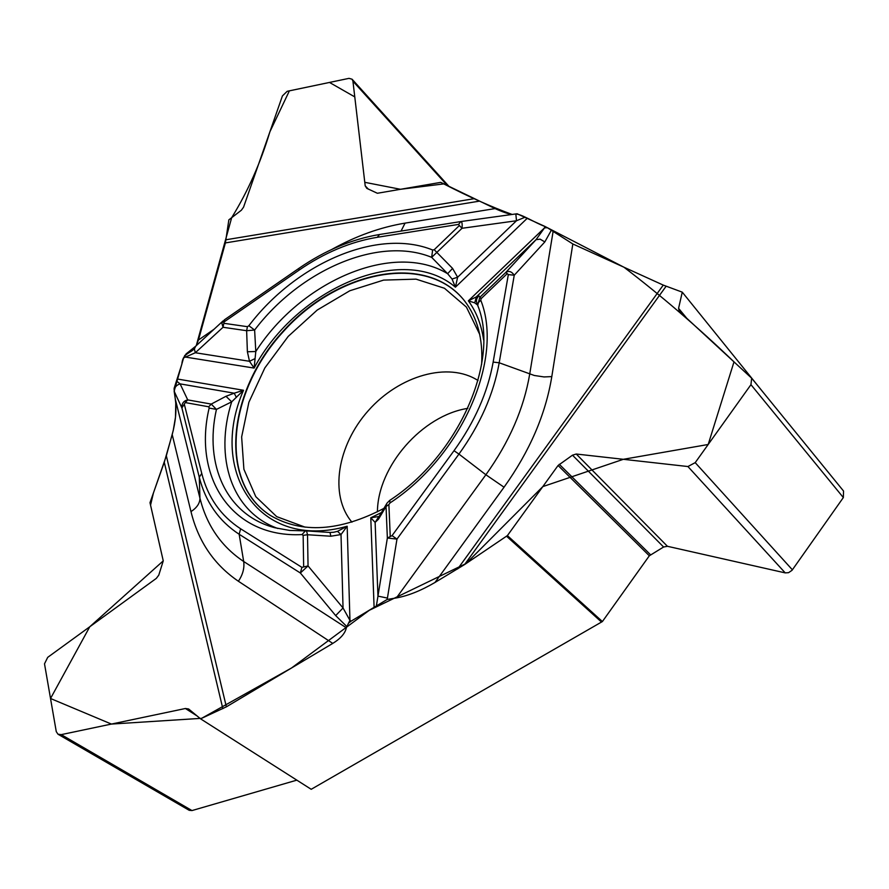 <?xml version="1.0" encoding="UTF-8"?>
<svg xmlns="http://www.w3.org/2000/svg" width="889" height="889" viewBox="0 0 889 889"><rect width="100%" height="100%" fill="white"/><g stroke="black" fill="none" stroke-linecap="round" stroke-linejoin="round"><path stroke-width="1.33" d="M481.627 364.368C483.071 338.776 477.415 317.662 464.647 301.015C426.72 252.198 337.487 270.145 282.835 331.553C227.162 392.016 218.149 482.594 270.489 515.498C301.893 533.833 339.754 531.444 384.059 508.308M296.837 780.142L191.991 810.568L61.241 734.625L58.007 734.225L56.274 731.647L44.506 663.816L47.706 657.349L156.308 578.395L158.775 575.139L163.254 560.87L149.997 502.685L164.276 462.269L172.199 434.588C175.666 421.553 176.722 409.807 175.355 399.372L174.155 391.182L183.601 357.9L186.157 353.866M196.158 345.843L198.447 340.02L225.395 242.919L228.851 219.861L241.375 210.215L243.564 207.159L282.435 95.901L287.169 91.311L348.999 78.354L352.088 79.221L352.933 81.21L365.201 185.857L366.813 188.368L377.381 193.269L440.744 182.367L495.084 208.593C502.529 211.949 508.208 213.905 512.131 214.449C491.461 206.915 468.681 196.736 443.789 183.901L400.495 189.29L364.79 182.323L354.778 96.901L329.497 82.444L289.392 90.834L269.9 131.794C260.577 162.854 247.831 191.491 231.662 217.705L196.258 345.654M477.66 305.127L479.838 297.315L505.785 272.456C508.775 270.5 511.597 271.423 514.242 275.234L508.33 274.601L505.785 272.456L536.034 239.686L544.524 227.873L547.335 227.706L572.827 243.964L663.261 285.102L682.263 292.159L764.196 393.594M524.999 217.26L516.487 220.75L462.024 228.284C462.413 223.861 462.024 221.617 460.858 221.55L458.58 224.406L459.357 225.539L434.21 249.72L452.579 268.4L447.634 273.712L452.045 279.024L455.412 287.191L527.144 218.383L517.109 213.76L515.831 213.938L516.487 220.75L457.624 277.246L455.412 287.191C403.017 242.341 296.493 288.28 254.121 368.079L249.509 361.29L247.386 351.766L246.631 330.708L247.431 326.685L223.839 323.296L224.506 319.751L298.915 268.356M527.144 218.383L544.779 226.362L544.524 227.873L468.37 300.838L478.76 295.704L481.116 298.648L507.13 273.745M174.077 388.904L175.766 403.106L175.489 417.208L173.211 430.62L166.232 456.101L153.397 493.084L150.552 505.163L163.254 560.87L89.756 626.778L50.529 698.498L111.425 724.068L201.67 718.312L291.581 667.95L369.291 610.299L466.069 563.548L542.812 486.605L623.356 459.302L708.189 444.489L734.003 361.856C697.632 327.019 660.96 295.481 623.978 267.233L544.779 226.362M467.847 408.351C422.186 415.43 377.758 466.225 377.414 511.853M247.431 326.685L248.864 325.73L254.621 330.041L255.799 351.511L254.121 368.079L184.912 356.989L184.668 355.444M247.386 351.766L255.799 351.511C300.982 280.913 393.694 240.886 447.634 273.712L431.665 257.343L462.024 228.284L459.357 225.539M236.374 397.405L234.207 393.194L243.508 390.271L231.685 401.839L216.438 409.396L209.148 408.073C192.624 477.437 231.929 538.201 301.982 534.578L305.405 530.889L289.57 530.422L274.879 527.744C226.462 515.198 203.925 464.603 216.438 409.396L211.238 404.084L208.771 406.795L185.279 402.573L181.901 407.951L199.269 477.215L199.958 498.24C199.903 503.263 196.913 507.73 190.979 511.62L172.199 434.588M176.767 381.225L180.111 383.881C176.166 385.093 174.233 387.66 174.322 391.571L174.155 391.182M223.839 323.296L223.039 327.274L195.324 352.744L183.601 357.9M254.932 358.656L249.509 361.29L195.324 352.744L194.391 348.977L195.702 346.165M348.532 623.133L346.343 627.812C345.143 633.379 340.609 638.569 332.775 643.403L226.373 706.833L200.558 718.823L311.206 789.299L602.398 621.544L507.397 535.6L464.614 564.537L434.977 582.473C420.975 590.663 408.107 595.808 396.394 597.93L387.193 599.442L351.155 621.133L349.955 620.366L348.532 623.133L351.155 621.133M301.904 567.36L308.05 565.926L300.36 572.994L301.904 567.36L240.619 528.788C220.85 515.931 207.893 497.484 201.759 473.459L184.301 404.206M177.678 379.07L243.508 390.271C207.715 471.892 259.521 551.258 347.166 526.232L337.498 531.355L333.497 532.3M224.417 319.818L221.839 323.196L223.039 327.274L246.631 330.708L254.621 330.041C300.204 269.767 378.981 235.663 431.665 257.343L432.632 249.998C377.836 227.673 296.17 263.222 248.864 325.73M277.857 528.488C231.573 511.964 213.971 457.457 231.685 401.839L225.984 396.294L234.207 393.194L180.111 383.881L187.735 399.894L185.279 402.573M225.984 396.294L211.238 404.084L187.735 399.894C183.567 400.861 181.623 403.539 181.901 407.951L174.322 391.571M376.414 605.698L387.36 538.023L392.06 535.623L396.972 539.101L387.426 598.086L377.958 596.119L375.125 522.399L370.78 517.787L374.102 607.42M477.649 305.071L474.715 302.849L468.37 300.838C476.337 311.772 481.427 324.818 483.616 339.965M379.081 516.476L370.78 517.787L381.57 512.475M390.227 536.034L388.882 504.541L386.037 506.552L378.492 519.209L379.57 515.698M386.704 503.641L386.037 506.552L387.36 538.023L396.972 539.101L458.946 454.09L485.883 474.759C509.264 442.1 523.877 408.54 529.711 374.069L553.058 231.751M474.715 302.849L476.371 296.837L536.034 239.686L540.09 239.152L544.835 241.919L514.242 275.234L499.196 362.779L534.3 375.48L544.046 376.936L551.802 376.603C545.602 414.43 529.688 451.301 504.052 487.205L434.977 582.473M686.808 318.318L678.574 308.339L679.274 311.361L751.661 378.192L843.55 491.05L843.339 497.562L792.032 570.305L788.576 572.672L785.22 572.883L667.439 546.291L576.239 454.023L572.494 455.179L558.081 465.48L507.397 535.6M678.574 308.339L682.263 292.159M576.239 454.023L687.919 466.536L695.209 462.636L750.949 384.67L751.661 378.192M477.893 305.86C499.796 359.834 459.735 454.712 389.793 500.351L390.027 502.93C462.047 455.757 503.985 358.478 480.793 300.293L478.393 302.549L477.737 305.394M452.045 279.024L457.624 277.246L452.579 268.4M478.304 307.061L476.348 301.282L476.86 298.571L478.76 295.704M306.538 530.922L307.516 534.745L308.05 565.926L343.043 607.976L349.955 620.366L347.166 526.232L341.009 534.556L330.83 536.223L307.516 534.745L303.149 535.345L303.649 566.526M337.498 531.355L341.009 534.556L343.043 607.976L335.675 615.599L300.36 572.994L239.163 534.267L243.686 561.492L346.343 627.812M200.558 718.823L188.601 708.966L185.401 708.5L61.241 734.625M378.803 516.598L375.125 522.399L378.492 519.209M306.394 530.911L330.03 532.455L330.83 536.223M602.398 621.544L649.326 555.792L663.594 547.002L667.439 546.291M191.991 810.568L189.201 810.312L58.118 734.292M174.144 388.249L181.856 364.146C182.712 353.089 190.002 353.766 194.435 348.555M515.798 214.127C520.365 213.416 536.011 223.35 544.89 226.417M270.2 515.32C218.494 482.094 227.728 392.016 283.135 331.819C337.531 270.712 426.264 252.598 464.447 300.76M351.933 522.154C329.097 495.329 337.275 445.233 368.457 410.485C399.383 375.502 448.434 361.345 478.026 380.525M305.183 527.177L276.69 516.631L255.788 496.662L243.897 469.281L241.641 436.932L248.887 402.261L264.844 367.913L288.203 336.409L317.24 310.039L349.833 290.747L383.615 280.102L416.03 279.146L444.456 288.258L466.403 307.083L479.716 334.386M458.58 224.406L377.258 237.296C350.544 241.741 324.485 252.687 299.082 270.134L224.45 321.662M434.21 249.72L432.632 249.998M461.013 221.528L515.776 213.949M379.603 234.496L460.346 221.639L379.603 234.496L377.258 237.296M175.355 399.372L199.958 498.24C206.804 525.51 221.383 546.591 243.686 561.492C244.586 568.071 242.819 574.661 238.396 581.25C214.116 564.693 198.314 541.49 190.979 511.62M198.447 340.02L214.038 329.252M331.864 249.409C355.989 235.985 380.392 227.228 405.073 223.128L495.084 208.593M478.893 201.225L225.395 242.919M226.05 239.752L473.726 198.758M405.073 223.128L401.05 231.073M303.149 535.345L301.982 534.578M209.148 408.073L208.771 406.795M379.381 234.529C351.811 239.163 325.018 250.42 298.993 268.3L299.082 270.134M506.508 536.178L601.497 622.033M508.33 274.601L493.151 362.09C487.728 392.427 474.682 421.964 454.012 450.701L392.06 535.623M481.116 298.648L480.793 300.293M390.027 502.93L388.882 504.541M387.193 599.442L387.426 598.086M396.394 597.93L485.883 474.759L504.052 487.205M551.269 230.362L544.835 241.919M572.827 243.964L551.802 376.603M663.261 285.102L457.679 568.938M666.094 286.269L464.614 564.537M493.151 362.09L499.196 362.779C493.651 394.038 480.238 424.475 458.946 454.09L454.012 450.701M346.599 626.323L335.675 615.599M332.775 643.403L238.396 581.25M166.321 455.768L226.373 706.833M222.839 708.666L164.276 462.269M240.619 528.788L239.163 534.267C218.838 520.976 205.537 501.963 199.269 477.215L201.759 473.459M368.346 189.135L365.201 185.857M447.511 185.745L352.933 81.21M650.492 554.725L559.292 464.291M663.594 547.002L572.494 455.179M785.22 572.883L687.919 466.536M792.399 569.827L695.209 462.636M843.339 497.562L750.949 384.67M649.326 555.792L558.081 465.48M197.102 715.967L185.401 708.5M186.034 353.955L195.413 346.432M223.028 320.951L195.758 346.121M379.559 515.709L386.537 503.963M517.109 213.76L515.831 213.938M389.693 500.418L386.893 503.274M306.472 530.922L305.438 530.889M330.03 532.455L333.82 532.244M352.166 79.31L449.134 186.557"/></g></svg>
